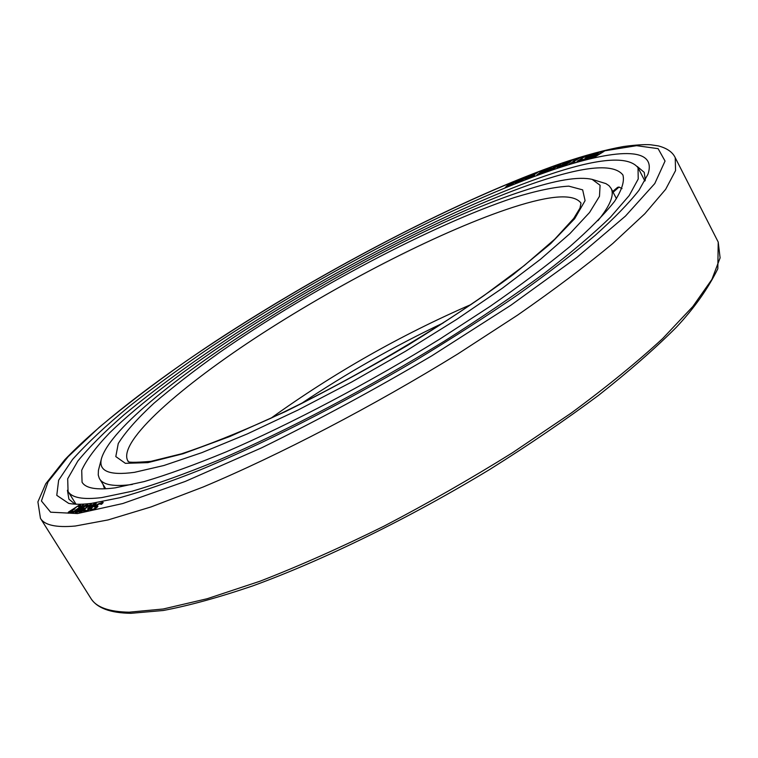 <?xml version="1.0" encoding="UTF-8"?>
<svg xmlns="http://www.w3.org/2000/svg" width="758" height="758" viewBox="0 0 758 758"><rect width="100%" height="100%" fill="white"/><g stroke="black" fill="none" stroke-linecap="round" stroke-linejoin="round"><path stroke-width="1.14" d="M115.235 487.849C96.759 490.255 85.701 488.37 82.063 482.211L81.712 470.244C86.488 459.774 95.745 447.362 109.484 433.007C140.126 403.114 187.52 367.422 242.067 331.909C338.267 269.886 454.478 210.099 537.555 181.958C585.356 165.822 613.809 163.491 622.905 174.965C624.658 181.209 621.873 190.012 614.558 201.382C604.467 214.201 589.535 229.314 569.751 246.71C547.267 265.243 520.718 285.131 490.094 306.393L440.19 338.835C369.516 382.563 291.233 423.788 226.291 451.815C195.1 464.692 167.745 474.612 144.219 481.576L115.235 487.849M104.566 488.853L103.003 484.381M638.028 167.689L638.217 179.011L629.225 195.545L610.484 217.176C593.173 233.976 570.954 252.812 543.818 273.695C514.114 295.44 481.008 317.905 444.482 341.091C369.478 387.423 286.505 430.999 218.077 460.352C185.246 473.807 156.536 484.116 131.949 491.279L101.78 497.589C83.048 499.854 71.82 497.807 68.068 491.468L67.689 478.781L77.837 461.044C89.245 447.144 104.585 431.776 123.886 414.92C155.542 388.674 193.025 361.414 236.335 333.15C337.092 268.171 458.571 205.522 546.48 175.486C597.655 158.052 628.164 155.456 638.028 167.689L644.897 181.02M622.034 188.628L619.059 187.046L617.666 187.311L612.691 191.471M86.715 510.551L85.256 510.911L85.597 510.02L84.924 510.125L83.797 511.271L84.195 511.764L88.411 510.011L94.873 505.406L96.351 503.53L94.305 503.852L90.107 506.155L87.672 508.732L91.472 507.595L86.715 510.551M87.672 508.732L89.709 508.419M89.757 508.495L91.112 507.86M91.576 503.369C81.949 504.544 74.312 504.544 68.646 503.359L56.774 495.344L58.65 480.193L72.588 459.405C87.094 443.297 105.912 425.674 129.04 406.534C154.045 386.912 181.645 366.834 211.842 346.321C319.412 274.718 454.809 203.646 552.184 170.057C614.397 148.843 657.574 145.934 647.938 174.274L639.013 190.239C628.95 203.116 614.312 218.181 595.106 235.435C573.313 253.807 547.513 273.61 517.705 294.843C485.925 316.607 451.759 338.542 415.195 360.666C340.92 404.516 263.045 443.913 199.629 470.149C169.242 482.164 142.637 491.355 119.821 497.722L91.576 503.369M506.751 186.856L512.588 182.564L509.565 185.634L510.987 185.056L517.913 179.959L511.565 184.289L514.35 181.408L507.301 186.023L510.447 183L509.385 183.436L505.33 187.434L512.304 182.849M509.565 185.634L517.913 179.959M511.887 184.052L514.35 181.408M507.68 185.748L510.447 183M90.107 510.646L93.253 509.888L96.787 507.633L97.924 506.372L96.209 505.832L98.303 504.26L101.193 503.312L100.738 504.316L101.619 504.146L103.126 502.687L102.586 502.27L97.886 504.079L94.523 506.931L96.219 507.13L95.631 507.898L92.741 509.499L91.282 509.111L90.107 510.646L94.722 508.997L97.763 506.06M96.238 506.107L98.35 504.335L101.506 503.435M100.738 504.316L101.667 504.222L103.088 502.308M94.636 507.168L96.209 507.187M91.727 509.603L92.154 508.95M79.325 512.427L82.594 511.082L84.479 509.603L82.016 510.93L90.609 504.231L79.325 512.427L84.479 509.603M82.594 510.617L91.377 504.127M85.142 510.835L85.597 510.02M83.759 511.688L85.701 511.479L89.927 509.158L94.921 505.482L96.351 503.53M515.222 183.36L522.764 178.481L519.41 181.712L520.803 181.162L528.08 175.922L521.485 180.338L524.583 177.306L517.297 181.986L520.746 178.822L519.713 179.239L515.222 183.36L522.442 178.793M519.41 181.712L528.08 175.922M521.845 180.072L524.583 177.306M517.723 181.693L520.746 178.822M524.953 179.551L532.732 174.596L529.046 177.988L530.42 177.467L538.038 172.104L531.197 176.595L534.608 173.411L527.104 178.158L529.842 175.24L524.953 179.551L532.372 174.937M529.046 177.988L538.038 172.104M531.604 176.311L534.608 173.411M527.568 177.836L530.856 174.852M533.111 176.462L534.646 175.629M536.91 174.899L541.43 173.317L545.533 170.559L538.303 174.16L542.207 171.043L546.774 169.536L547.314 169.062L546.831 168.911L542.728 170.522L536.91 174.899L541.392 173.26L545.504 170.493M542.15 172.047L543.458 171.64M538.152 174.141L542.235 171.1L545.978 169.688M545.779 169.896L547.314 169.062M546.366 171.668L555.462 166.353L550.914 170.067L557.926 164.912L547.759 170.891L551.587 167.139L550.137 167.651L543.126 172.796L549.616 168.409L546.395 171.725L554.723 166.893M549.938 170.408L557.926 164.912M548.034 170.721L551.587 167.139M543.126 172.796L549.294 168.731M552.184 169.64L559.537 164.713L557.073 168.001L558.504 167.527L565.856 162.231L558.646 167.054L560.948 163.889L559.527 164.363L552.184 169.64L559.395 164.903M557.073 168.001L565.856 162.231M558.817 166.931L560.948 163.889M570.044 162.06L571.693 160.402L567.382 161.729L559.745 167.12L565.468 165.036L571.816 160.544M559.745 167.12L565.506 165.092L570.007 162.004M569.031 164.183L580.315 157.721L574.583 159.417L573.74 159.995L576.127 159.265L569.931 163.917L577.028 158.981L580.277 157.664M573.74 159.995L575.938 159.398M573.484 162.847L575.085 162.041M576.942 161.634L583.177 159.303L578.297 160.829L583.423 157.342L587.223 156.47L587.867 155.523L585.119 156.309L577.084 161.312L578.998 161.264L583.148 159.246M578.335 160.886L583.461 157.408L586.73 156.404M586.351 156.716L588.094 155.598M583.66 159.758L588.587 158.232L594.196 154.604L594.604 153.684L589.885 155.381L585.081 158.422L583.85 159.862L587.26 158.81L594.793 153.779M594.357 157.304L604.164 151.297L592.917 157.247L598.905 152.5L597.711 152.794L588.786 158.64L596.612 153.836L591.43 158.005L592.5 157.749L601.416 152.671L594.357 157.304L604.126 151.23M593.334 157.01L598.905 152.5M588.786 158.64L596.025 154.31M591.43 158.005L600.45 153.306M86.042 506.372L87.985 504.686L84.943 505.444L76.103 511.555L75.364 512.683L76.321 512.749L79.846 511.195L83.986 507.633L80.471 508.571L85.19 505.719L86.526 505.434L86.042 506.372L86.658 506.316L87.985 504.686M75.364 512.683L79.893 511.271L83.986 507.633M80.879 508.391L86.639 505.586M67.85 513.071L69.584 513.109L73.024 511.356L69.897 512.361L69.376 511.868L74.853 508.893L74.208 508.419L77.269 506.344L79.145 505.965L78.737 506.96L79.277 506.95L80.67 505.254L78.955 505.311L68.495 512.057L67.85 513.071L68.552 513.223L72.976 511.28M69.262 512.247L74.853 508.893M74.104 508.779L77.316 506.42L79.429 506.164M78.737 506.96L80.67 505.254M71.404 513.119L74.53 511.896L82.916 504.97L71.404 513.119L76.444 510.428M74.625 511.385L83.598 504.923M565.288 163.643L570.556 161.208M561.867 166.059L564.113 164.467L567.297 163.501M585.081 159.085L589.525 155.845L593.144 154.888L586.569 158.773L585.072 159.019L588.691 156.432L593.391 154.518M89.046 507.879L92.419 505.188L95.015 504.458M76.748 511.858L80.272 509.12L82.641 508.523M75.061 504.155L68.921 499.19L67.424 490.246M645.342 180.186L644.224 172.369L637.307 166.514M505.292 187.368L506.714 186.79M567.335 162.117L570.556 161.132L567.988 162.781L565.061 163.719L567.363 162.174M566.956 163.861L561.64 166.135L564.085 164.41L566.956 163.861M89.264 507.244L92.372 505.112L95.025 504.421L91.642 507.149L89.16 507.955L89.311 507.32M78.406 510.125L82.65 508.514L78.263 511.65L76.7 511.802L78.453 510.2M597.986 220.644C610.218 205.513 614.577 194.74 611.062 188.335L608.987 185.663L605.888 183.607L592.197 179.4C578.742 176.254 555.841 180.063 523.494 190.827C382.942 236.164 120.967 397.609 101.6 458.097L98.417 470.386L98.256 475.02L99.279 478.298L105.732 488.796M132.356 484.447C114.126 486.844 103.211 484.987 99.611 478.885M101.6 458.097C97.934 471.04 108.887 475.787 134.46 472.338L163.851 465.516L201.855 452.649L247.212 433.955L297.979 410.05L351.693 382.013L405.53 351.257L456.61 319.44L502.327 288.239L540.568 259.217L569.883 233.654L589.553 212.496L599.483 196.303L600.09 185.284L592.197 179.4M619.059 187.046L613.108 192.267M77.505 513.554L122.73 503.549L185.198 481.463L261.557 447.864C317.763 420.283 374.49 389.621 431.757 355.853L510.826 305.275L576.847 257.464L625.473 216.077L654.779 183.559L665.05 161.056L658.115 148.653L636.587 145.678L603.368 151.041L561.195 163.538C452.232 201.476 300.689 282.355 185.473 361.585C153.306 384.23 124.577 406.117 99.279 427.266L68.173 456.667L48.057 481.832L41.425 500.981L50.634 512.19L77.505 513.554M129.135 612.189C108.963 611.829 96.219 607.243 90.903 598.432C97.052 608.106 110.431 613.061 131.049 613.307L163.283 610.493C189.093 605.614 218.996 597.389 252.992 585.811C323.827 559.963 409.917 517.885 490.019 469.287C529.255 444.662 565.411 420.017 598.488 395.373C629.159 371.212 655.092 348.538 676.269 327.352C694.053 308.411 707.906 288.874 717.826 268.749L718.214 242.067L720.1 257.862L711.904 279.418L692.85 306.516L662.644 338.58C637.108 362.125 606.561 387.016 570.982 413.233L512.607 452.668C470.671 478.791 427.73 503.331 383.775 526.279C340.238 547.769 298.974 566.084 259.985 581.225L207.199 598.725L163.216 608.996L129.135 612.189M675.245 157.73C672.697 152.178 667.068 148.236 658.38 145.915L650.516 144.75C644.243 144.352 635.223 144.949 623.455 146.531C605.68 149.733 585.28 155.219 562.246 162.998C461.906 197.895 326.035 268.844 214.988 341.593C152.093 383.283 98.066 424.954 64.818 459.699L45.755 483.756L37.9 501.881L40.458 518.339C44.523 525.171 56.12 527.739 75.25 526.033L108.006 519.95L150.984 506.95L203.153 487.006C279.418 454.98 373.021 406.26 457.813 353.948L517.648 315.082C554.316 289.584 586.029 265.726 612.777 243.517L644.821 213.756L665.666 189.301L675.558 170.597L675.245 157.73L718.214 242.067M271.042 418.151C333.681 373.125 400.376 335.244 471.116 304.489M127.685 460.618C117.85 441.412 180.575 386.258 262.173 333.511C344.284 280.507 444.093 229.646 512.929 207.313C551.17 194.986 573.853 193.584 580.998 203.097L579.984 208.109L573.711 218.446L554.752 239.187L524.346 265.48L483.708 295.772C422.064 338.693 341.479 385.092 271.032 418.151C237.027 433.443 207.199 445.325 181.541 453.796L150.946 461.347C134.479 462.702 126.88 462.598 128.159 461.025L127.685 460.618M147.867 462.636L183.095 453.739L229.845 436.494L285.52 411.547C325.968 391.516 366.692 369.44 407.69 345.316C447.353 320.824 482.619 297.164 513.507 274.32L550.687 243.612L574.659 218.702L585.081 200.662L582.656 189.86L568.803 186.146C554.591 186.942 536.37 190.76 514.123 197.611C432.136 224.861 309.188 290.153 219.441 352.546C194.522 370.283 172.653 387.205 153.846 403.322C137.226 418.7 125.364 432.088 118.267 443.487L115.803 456.581L125.402 463.337L147.867 462.636M68.068 491.468L76.008 504.193M40.458 518.339L90.903 598.432M611.062 188.335L616.443 198.672M443.231 322.955C393.904 346.378 346.558 373.268 301.182 403.644"/></g></svg>
